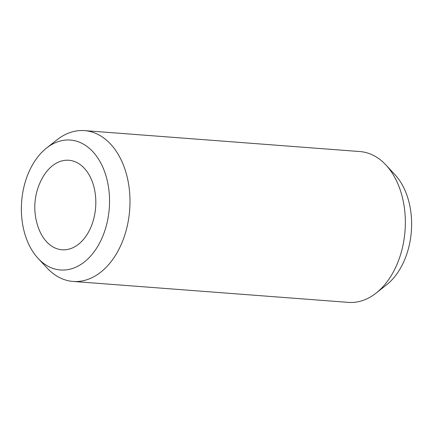 <?xml version="1.0" encoding="UTF-8"?>
<svg xmlns="http://www.w3.org/2000/svg" width="433" height="433" viewBox="0 0 433 433"><rect width="100%" height="100%" fill="white"/><g stroke="black" fill="none" stroke-linecap="round" stroke-linejoin="round"><path stroke-width="0.65" d="M71.023 248.488A44.886 30.267 -85.7 0 0 95.314 194.125A44.886 30.267 -85.7 0 0 59.889 161.541A44.886 30.267 -85.7 0 0 42.705 177.427A60.284 60.284 0 0 0 38.791 228.841A44.886 30.267 -85.7 0 0 71.023 248.488M46.558 148.054L56.885 139.908A75.634 50.997 94.3 0 1 69.437 132.779A75.634 50.997 94.3 0 1 84.554 130.614A75.634 50.997 94.3 0 1 129.965 198.709A75.634 50.997 94.3 0 1 88.208 279.28A75.634 50.997 94.3 0 1 73.085 281.445A75.634 50.997 94.3 0 1 47.137 268.076L38.164 258.463A65.15 43.933 94.3 0 1 46.558 148.054A65.15 43.933 94.3 0 1 57.373 141.916A65.15 43.933 94.3 0 1 108.791 189.205A65.15 43.933 94.3 0 1 73.54 268.114A65.15 43.933 94.3 0 1 38.164 258.463M84.554 130.614L359.915 151.555A75.634 50.997 94.3 0 1 385.863 164.924A75.634 50.997 94.3 0 1 376.115 293.092A75.634 50.997 94.3 0 1 363.563 300.221A75.634 50.997 94.3 0 1 348.446 302.386L73.085 281.445M385.863 164.924L394.836 174.537A65.15 43.933 94.3 0 1 386.442 284.946L376.115 293.092"/></g></svg>
